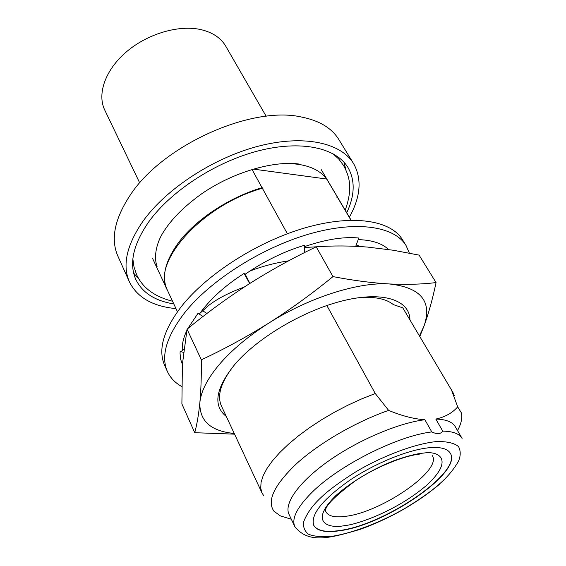 <?xml version="1.0" encoding="UTF-8"?>
<svg xmlns="http://www.w3.org/2000/svg" width="566" height="566" viewBox="0 0 566 566"><rect width="100%" height="100%" fill="white"/><g stroke="black" fill="none" stroke-linecap="round" stroke-linejoin="round"><path stroke-width="0.85" d="M266.161 116.278L225.792 46.263C220.966 38.035 212.802 32.517 201.291 29.694C179.337 24.515 148.023 33.514 126.713 51.584C105.354 69.632 96.864 93.914 104.76 110.08L139.717 182.945M175.984 308.611C152.749 306.411 137.22 297.497 129.402 281.861L117.848 256.058C110.427 239.036 114.636 218.596 130.477 194.746C162.675 145.512 250.844 105.736 300.942 116.914C319.132 120.473 331.768 128.015 338.843 139.54L353.608 163.652C362.091 178.934 360.676 196.784 349.364 217.203M129.402 281.861C122.143 265.221 126.664 245.021 142.965 221.249C166.05 188.867 213.453 157.801 258.634 146.12C303.871 134.39 341.029 142.717 353.608 163.652M346.732 212.752C354.847 195.532 355.278 180.483 348.033 167.607C336.154 147.719 301.006 139.844 258.273 150.889C215.596 161.883 170.783 191.145 148.808 221.773C133.194 244.392 128.864 263.636 135.819 279.498C142.342 292.749 155.006 300.893 173.797 303.928M133.647 273.116L139.017 279.172M167.203 289.792L167.069 289.516C161.367 276.739 165.159 261.145 178.453 242.75C195.581 219.665 229.371 197.244 262.037 187.693L251.997 169.439M286.389 163.454C305.711 163.751 319.132 168.937 326.646 179.019L338.793 199.324M226.315 416.484C212.611 405.638 215.561 388.135 235.173 363.973C258.485 336.926 305.131 309.666 344.369 300.419C383.698 291.073 409.551 300.235 409.933 319.67M234.961 364.221C221.157 381.378 216.651 395.316 221.44 406.034L262.016 492.993L260.714 488.026L261.082 482.232L263.169 475.688L266.975 468.499L272.487 460.781L279.632 452.68L288.299 444.345L298.353 435.94L309.602 427.634L321.828 419.611L334.782 412.027L348.196 405.058L361.78 398.846L375.258 393.512L326.851 305.52M234.239 433.457C210.736 431.214 199.282 420.885 199.876 402.483C200.958 391.233 207.531 378.456 219.608 364.143C232.025 349.76 248.432 336.062 268.829 323.066C246.649 336.919 224.157 349.165 201.355 359.799C201.482 376.057 200.987 390.285 199.876 402.483C198.673 414.468 196.961 424.542 194.732 432.7L234.565 434.157M313.677 525.177C316.932 530.71 325.337 532.521 338.9 530.604C384.349 525.269 462.457 472.136 450.26 453.168M339.02 530.844C384.583 525.489 462.903 472.122 450.331 453.281C447.642 448.732 440.815 446.864 429.842 447.685C409.048 449.376 375.095 463.108 349.25 480.584C322.238 499.82 310.401 514.727 313.734 525.305C316.918 530.922 325.344 532.776 339.02 530.844M194.732 432.7L181.891 403.94L182.415 364.214L187.056 329.207C206.739 312.991 227.327 297.949 248.821 284.09C270.414 270.421 292.884 257.99 316.217 246.811C333.225 245.602 350.297 245.686 367.419 247.066L393.257 250.243L419.088 255.117L436.061 282.583C421.995 284.309 406.388 284.769 389.224 283.948C371.94 282.936 353.191 280.488 332.971 276.604C312.291 293.513 290.91 309.001 268.829 323.066C308.944 297.483 358.32 281.875 389.224 283.948C420.941 287.408 432.523 301.473 423.976 326.15C428.596 313.486 432.622 298.961 436.061 282.583M187.056 329.207L201.355 359.799M332.971 276.604L316.217 246.811M419.845 336.437L423.976 326.15L419.463 335.801M457.519 430.556C461.34 423.594 462.571 417.609 461.212 412.607L457.682 406.855C452.383 412.961 445.095 417.029 435.82 419.066L442.753 431.136C440.688 434.136 437.037 434.398 431.787 431.922L424.861 419.731C413.796 418.974 401.719 415.861 388.63 410.385L375.258 393.512M452.892 392.358L402.78 307.847L452.892 392.358L454.257 395.507M451.753 390.71L457.682 406.855M435.82 419.066C445.951 419.335 452.439 421.882 455.276 426.707L462.089 438.417C459.316 433.705 452.871 431.278 442.753 431.136M439.867 483.98C417.029 503.153 390.462 518.286 360.167 529.373C331.57 537.658 308.93 544.612 294.822 526.599L289.014 514.367C283.693 503.563 298.947 481.892 328.613 460.965C358.221 440.044 398.344 422.993 424.861 419.731M263.848 495.901L262.016 492.993M388.63 410.385C356.071 421.741 319.924 442.647 297.15 463.144C274.234 484.829 266.522 500.882 274.022 511.296L280.389 515.881L291.341 519.263M402.78 307.847L393.32 304.586C386.316 298.89 375.102 296.549 359.679 297.553M287.372 233.744L262.341 188.252L263.148 188.089L262.037 187.693M262.341 188.252C201.942 205.062 151.037 262.73 167.331 290.068L177.448 311.753M337.195 196.869L336.494 197.032L337.506 197.4L338.949 199.586L351.125 220.181M337.506 197.4L350.977 220.188M253.193 169.078L326.646 179.019M345.96 170.069L343.994 162.216M409.36 253.115L406.091 245.602C394.488 226.251 356.608 220.245 308.923 234.091C261.308 247.88 210.191 280.538 184.523 312.913C166.404 336.586 160.687 356.106 167.366 371.466C170.246 377.748 175.014 382.757 181.679 386.486M406.091 245.602L402.497 239.751C390.809 220.259 352.929 214.068 305.371 227.773C257.877 241.42 206.972 274.001 181.467 306.418C163.468 330.127 157.836 349.717 164.572 365.197L167.366 371.466M182.401 364.412L180.618 359.226L180.059 353.509L180.151 351.5L182.337 350.786C181.842 344.673 183.32 337.959 186.773 330.636M187.756 328.634L198.036 313.26L199.94 313.309C210.432 298.827 225.148 285.533 244.08 273.435L245.057 274.319C264.18 261.152 283.955 251.481 304.374 245.297L304.388 252.662M304.381 246.663C325.627 239.39 343.76 236.503 358.794 238.01L355.731 246.309M358.228 239.602C372.202 240.097 382.291 243.401 388.502 249.514M182.337 350.786L183.844 348.996M183.455 352.335L180.151 351.5M356.247 244.958L360.528 246.564M304.388 247.526L317.151 246.755M249.712 271.142C262.079 266.324 275.062 262.886 288.66 260.82M199.94 313.309L207.715 306.213C216.58 299.103 228.728 292.735 244.144 287.118M249.656 283.559L244.08 273.435M203.003 316.521L198.036 313.26M249.875 283.417L245.212 274.213M202.713 310.776L206.93 313.493M439.322 484.093C431.886 490.772 420.863 498.618 406.254 507.624C385.828 519.645 356.891 532.125 333.282 536.094C322.408 537.24 314.095 536.589 308.343 534.141C304.366 530.809 302.852 526.557 303.815 521.399C307.027 513.242 312.566 505.473 320.413 498.101C327.87 490.772 339.798 481.942 356.191 471.605C379.298 457.752 412.741 443.956 436.528 441.558C447.048 441.353 454.385 443.037 458.538 446.616C460.802 450.946 460.766 455.878 458.41 461.417C453.479 469.822 447.119 477.379 439.322 484.093M294.822 526.599C291.341 518.675 297.065 507.256 312.007 492.342C339.098 465.28 397.452 435.919 431.787 431.922M432.141 455.418C443.213 469.837 381.18 512.591 345.302 516.348C334.57 517.727 328.061 516.114 325.775 511.501C323.901 507.263 333.685 497.09 355.137 480.973C376.05 466.943 403.848 455.863 419.399 454.144M344.305 525.658C357.139 524.682 396.78 510.9 426.559 485.352C454.562 459.755 439.06 450.529 423.524 453.097C416.909 453.571 407.124 456.076 394.169 460.625C376.107 467.481 351.394 481.312 335.334 496.078C308.137 523.295 329.575 528.75 344.305 525.658M321.29 169.701L338.638 199.055M152.65 258.612L167.069 289.516M332.787 153.577L338.829 159.145L343.59 165.534C350.241 177.745 352.469 189.596 345.218 210.184M298.912 164.02C273.626 160.553 233.043 172.121 201.85 193.678C183.936 206.456 170.812 219.735 162.484 233.525C157.44 241.979 153.138 255.4 157.1 266.685M132.854 258.987L134.036 267.124L136.611 274.659C142.632 287.868 154.61 296.726 172.538 301.225"/></g></svg>

